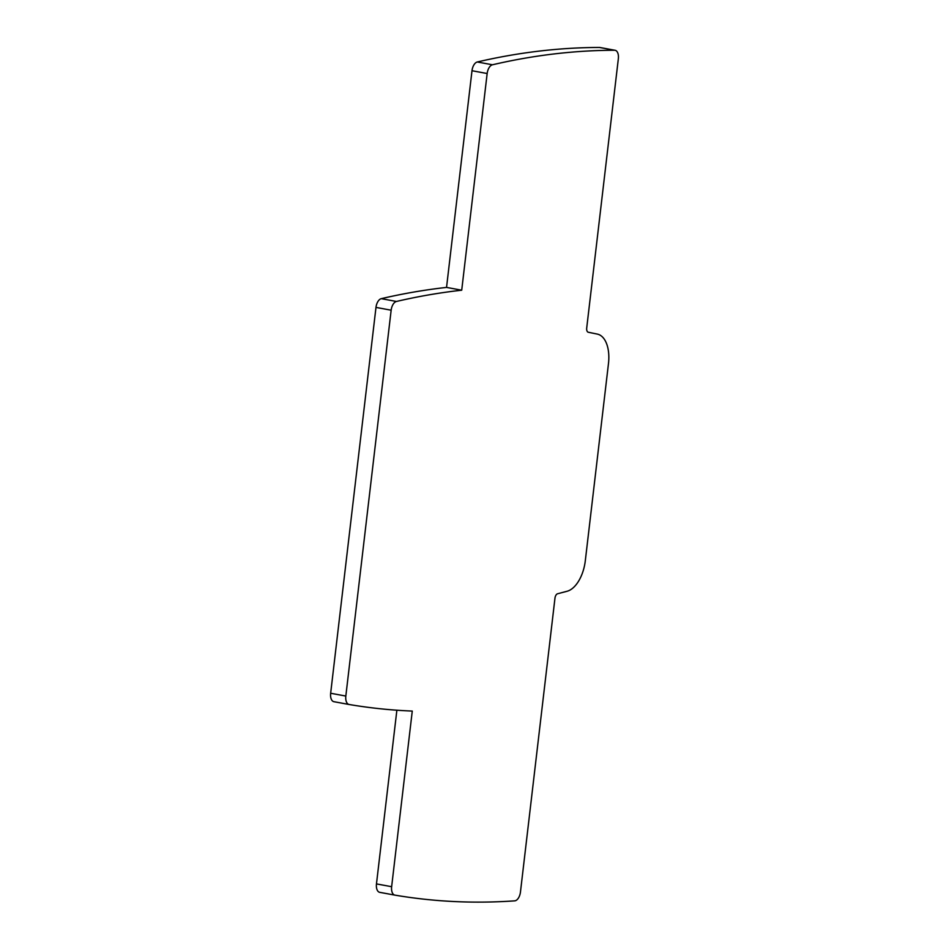 <?xml version="1.0" encoding="UTF-8"?>
<svg xmlns="http://www.w3.org/2000/svg" width="949" height="949" viewBox="0 0 949 949"><rect width="100%" height="100%" fill="white"/><g stroke="black" fill="none" stroke-linecap="round" stroke-linejoin="round"><path stroke-width="1.42" d="M520.455 892.036L554.975 598.131A4.377 2.373 100.4 0 1 557.573 593.766L567.111 591.251A30.605 16.608 100.4 0 0 585.308 560.729L608.475 363.55A30.605 16.608 100.4 0 0 597.312 334.095L588.297 332.245A4.377 2.373 100.4 0 1 586.707 328.034L618.345 58.719A8.743 4.745 100.4 0 0 615.106 50.285A8.743 4.745 100.4 0 0 614.62 50.25A1675.887 909.498 100.4 0 0 492.46 64.781A8.743 4.745 100.4 0 0 487.157 73.524L461.712 290.204A1675.887 909.498 100.4 0 0 396.445 301.462A8.743 4.745 100.4 0 0 391.154 310.204L345.827 696.056A8.743 4.745 100.4 0 0 349.066 704.478A8.743 4.745 100.4 0 0 349.102 704.49A1675.887 909.498 100.4 0 0 412.269 711.074L391.64 886.698A8.743 4.745 100.4 0 0 394.867 895.132A8.743 4.745 100.4 0 0 394.914 895.132A1675.887 909.498 100.4 0 0 514.702 900.85A8.743 4.745 100.4 0 0 520.455 892.036M396.872 710.22L376.468 883.91A8.743 4.745 100.4 0 0 379.707 892.333A8.743 4.745 100.4 0 0 379.742 892.333L394.831 895.121L379.707 892.333M615.106 50.285L599.934 47.497A8.743 4.745 100.4 0 0 599.46 47.45A1675.887 909.498 100.4 0 0 477.288 61.982A8.743 4.745 100.4 0 0 471.997 70.724L446.54 287.405A1675.887 909.498 100.4 0 0 381.273 298.662A8.743 4.745 100.4 0 0 375.982 307.405L330.655 693.256A8.743 4.745 100.4 0 0 333.894 701.691A8.743 4.745 100.4 0 0 333.929 701.691L349.03 704.478L333.894 701.691M446.54 287.405L461.712 290.204M376.468 883.91L391.64 886.698M330.655 693.256L345.827 696.056M375.982 307.405L391.154 310.204M381.273 298.662L396.445 301.462M471.997 70.724L487.157 73.524M477.288 61.982L492.46 64.781M599.46 47.45L614.62 50.25"/></g></svg>
